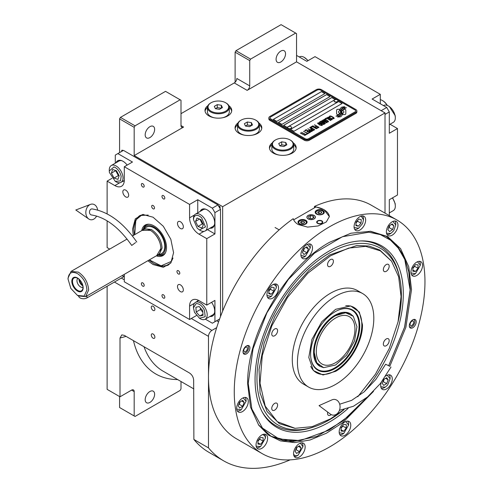 <?xml version="1.0" encoding="UTF-8"?>
<svg xmlns="http://www.w3.org/2000/svg" width="493" height="493" viewBox="0 0 493 493"><rect width="100%" height="100%" fill="white"/><g stroke="black" fill="none" stroke-linecap="round" stroke-linejoin="round"><path stroke-width="0.74" d="M235.118 82.257L235.118 52.178L235.974 50.687L250.58 59.117L295.677 33.08L296.539 33.579L296.539 61.847L247.147 90.361A3.642 2.101 -60 0 0 249.723 85.899L236.837 78.461A3.642 2.101 120 0 1 234.261 82.923L180.999 113.673M119.583 152.602L119.583 118.881L120.44 117.389L135.045 125.826L180.142 99.783L180.999 100.282L180.999 125.573A3.642 2.101 -60 0 0 181.757 127.243A3.642 2.101 -60 0 0 183.575 127.065L134.182 155.578L222.663 206.659L222.663 311.083M237.965 123.016A13.36 7.715 0 0 0 235.069 127.804A13.36 7.715 0 0 0 238.982 133.264A13.36 7.715 0 0 0 253.544 134.934A13.36 7.715 0 0 0 261.795 127.804A13.36 7.715 0 0 0 258.905 123.016M207.898 105.656A13.36 7.715 0 0 0 205.002 110.45A13.36 7.715 0 0 0 208.921 115.904A13.36 7.715 0 0 0 223.483 117.574A13.36 7.715 0 0 0 231.728 110.45A13.36 7.715 0 0 0 228.838 105.656M272.321 142.853A13.36 7.715 0 0 0 269.431 147.647A13.36 7.715 0 0 0 273.344 153.101A13.36 7.715 0 0 0 287.906 154.771A13.36 7.715 0 0 0 296.157 147.647A13.36 7.715 0 0 0 293.261 142.853M296.539 61.847L385.015 112.928L222.663 206.659M249.723 85.899L249.723 60.608L235.118 52.178M120.44 117.389L165.537 91.353L180.142 99.783M145.182 134.848A6.68 3.858 120 0 0 146.563 137.911A6.68 3.858 120 0 0 151.715 136.117A6.68 3.858 120 0 0 154.629 129.394A6.68 3.858 120 0 0 153.243 126.337A6.68 3.858 120 0 0 148.097 128.125A6.68 3.858 120 0 0 145.182 134.848M135.045 125.826L134.182 127.311L134.182 155.578M259.367 124.858A13.36 7.715 180 0 1 261.734 128.55M237.497 124.858A13.36 7.715 0 0 0 235.13 128.55M229.3 107.499A13.36 7.715 180 0 1 231.667 111.19M207.436 107.499A13.36 7.715 0 0 0 205.07 111.19M293.729 144.696A13.36 7.715 180 0 1 296.096 148.387M271.859 144.696A13.36 7.715 0 0 0 269.492 148.387M119.583 118.881L134.182 127.311M216.649 320.733L218.596 321.855M216.673 327.66L211.922 330.402A4.862 2.804 120 0 0 208.49 336.355L208.49 447.878A160.354 92.585 120 0 0 223.662 460.844A160.354 92.585 120 0 0 290.112 459.864M385.015 213.13L385.015 112.928M276.092 59.265A6.68 3.858 120 0 0 277.479 62.328A6.68 3.858 120 0 0 282.625 60.534A6.68 3.858 120 0 0 285.539 53.811A6.68 3.858 120 0 0 284.159 50.754A6.68 3.858 120 0 0 279.007 52.541A6.68 3.858 120 0 0 276.092 59.265M250.58 59.117L249.723 60.608M235.974 50.687L281.078 24.65L295.677 33.08M119.583 396.551L119.583 407.526L134.182 415.956L134.182 391.59A3.642 2.101 -60 0 0 133.43 389.92A3.642 2.101 -60 0 0 131.606 390.099L120.009 396.797L107.123 389.359L107.123 286.26M154.888 337.15A2.551 1.473 -120 0 0 153.773 334.581A2.551 1.473 -120 0 0 151.807 333.897A2.551 1.473 -120 0 0 151.277 335.067A2.551 1.473 -120 0 0 152.392 337.631A2.551 1.473 -120 0 0 154.358 338.315A2.551 1.473 -120 0 0 154.888 337.15M154.888 309.376A2.551 1.473 -120 0 0 153.773 306.806A2.551 1.473 -120 0 0 151.807 306.122A2.551 1.473 -120 0 0 151.277 307.293A2.551 1.473 -120 0 0 152.392 309.857A2.551 1.473 -120 0 0 154.358 310.541A2.551 1.473 -120 0 0 154.888 309.376M120.009 396.797L120.009 338.019L121.826 334.876L124.304 335.363L189.509 373.01C191.999 374.717 193.385 377.083 193.663 380.121L193.885 439.448L208.49 447.878M193.885 439.448A160.354 92.585 120 0 0 209.057 452.414L223.662 460.844M180.999 381.508L180.999 388.928L180.142 390.413L135.045 416.449L134.182 415.956M145.182 399.687A6.68 3.858 120 0 0 146.563 402.744A6.68 3.858 120 0 0 151.715 400.957A6.68 3.858 120 0 0 154.629 394.234A6.68 3.858 120 0 0 153.243 391.177A6.68 3.858 120 0 0 148.097 392.964A6.68 3.858 120 0 0 145.182 399.687M339.677 109.84L339.677 109.791A10.575 6.107 0 0 1 339.714 109.28L338.112 109.28A1.516 0.875 0 0 0 336.596 110.155L336.596 113.717A1.516 0.875 0 0 0 337.039 114.339A1.516 0.875 0 0 0 338.112 114.592L338.309 114.592A7.044 4.067 0 0 0 339.745 113.224A2.668 1.541 0 0 1 339.32 113.026A2.668 1.541 0 0 1 338.537 111.936A2.668 1.541 0 0 1 339.776 110.635A10.575 6.107 180 0 1 339.677 109.84A10.575 6.107 180 0 1 339.677 109.816M339.72 113.267A2.668 1.541 180 0 1 339.32 113.076A2.668 1.541 180 0 1 338.537 111.985A2.668 1.541 180 0 1 338.537 111.96L338.537 111.936M356.877 110.993A3.642 2.101 180 0 0 355.81 109.508L321.448 89.671A3.642 2.101 180 0 0 316.296 89.671L269.905 116.453A3.642 2.101 180 0 0 268.839 117.938A3.642 2.101 180 0 0 269.905 119.423L269.905 120.366L304.267 140.203A3.642 2.101 180 0 0 309.425 140.203L355.81 113.427A3.642 2.101 180 0 0 356.877 111.936L356.877 110.993A3.642 2.101 180 0 1 355.81 112.484L355.81 113.427M269.905 120.366A3.642 2.101 180 0 1 268.839 118.881L268.839 117.938M308.563 138.718L354.948 111.936A2.428 1.405 0 0 0 355.663 110.943A2.428 1.405 0 0 0 354.948 109.951L320.592 90.114A2.428 1.405 0 0 0 317.153 90.114L270.768 116.896A2.428 1.405 0 0 0 270.053 117.889A2.428 1.405 0 0 0 270.768 118.881L305.13 138.718A2.428 1.405 0 0 0 308.563 138.718L308.563 138.767A2.428 1.405 180 0 1 305.13 138.767L270.768 118.93A2.428 1.405 180 0 1 270.053 117.938A2.428 1.405 180 0 1 270.053 117.913M324.887 93.59L321.448 91.606L273.344 119.374L276.783 121.358L324.887 93.59M330.039 96.56L326.6 94.576L278.496 122.35L281.934 124.335L330.039 96.56M335.191 99.537L331.758 97.552L283.654 125.327L287.086 127.311L335.191 99.537M342.068 103.505L338.629 101.521L290.525 129.295L293.957 131.28L342.068 103.505M340.534 112.065A9.244 5.337 180 0 1 340.534 112.09L340.534 112.04A9.244 5.337 0 0 1 340.49 112.533A6.261 3.617 0 0 1 338.586 114.814A71.978 41.554 0 0 1 335.992 116.175L339.005 115.898A11.154 6.44 0 0 0 340.515 114.647A5.817 3.359 0 0 0 341.205 113.063A5.817 3.359 0 0 0 341.168 112.687L341.168 112.737A217.561 125.61 180 0 1 340.928 111.369A9.164 5.294 180 0 1 340.885 110.857A9.164 5.294 180 0 1 340.885 110.833M340.534 112.04A9.244 5.337 0 0 0 340.256 110.74A6.631 3.827 0 0 1 340.047 109.791A6.631 3.827 0 0 1 340.293 108.768L340.293 108.817A6.631 3.827 0 0 0 340.047 109.822M340.885 110.857L340.885 110.808A9.164 5.294 0 0 1 341.088 109.692A6.021 3.476 0 0 1 342.851 107.893A43.218 24.952 0 0 1 344.921 106.839L341.902 107.104A6.994 4.036 0 0 0 340.293 108.768M340.885 110.808A9.164 5.294 0 0 0 340.928 111.319A217.561 125.61 0 0 0 341.168 112.687M341.489 113.655L341.489 113.704A9.244 5.337 180 0 0 341.563 113.033A9.244 5.337 180 0 1 341.563 113.033L341.563 112.983A9.244 5.337 0 0 1 341.489 113.655A6.982 4.03 0 0 1 339.954 115.707A15.166 8.757 0 0 1 337.539 117.063L340.49 116.779A6.594 3.808 0 0 0 342.234 114.696A8.011 4.628 0 0 0 342.315 114.049A8.011 4.628 0 0 0 342.148 113.113L342.148 113.162A17.557 10.137 180 0 1 341.871 112.065A5.7 3.291 180 0 1 341.846 111.769A5.7 3.291 180 0 1 341.846 111.745L341.846 111.72A5.7 3.291 0 0 0 341.871 112.016A17.557 10.137 0 0 0 342.148 113.113M341.563 112.983A9.244 5.337 0 0 0 341.359 111.862A6.902 3.987 0 0 1 341.199 111.011A6.902 3.987 0 0 1 341.359 110.142L341.359 110.192A6.902 3.987 0 0 0 341.199 111.036M341.846 111.72A5.7 3.291 0 0 1 342.45 110.253A9.589 5.534 0 0 1 344.28 108.787A24.397 14.087 0 0 1 346.413 107.702L343.498 107.998A7.204 4.16 0 0 0 341.359 110.142M342.697 114.592L344.293 114.592A1.516 0.875 0 0 0 345.815 113.717L345.815 110.155A1.516 0.875 0 0 0 344.293 109.28L344.096 109.28A7.038 4.067 0 0 0 342.66 110.642A2.668 1.541 0 0 1 343.874 111.936A2.668 1.541 0 0 1 342.629 113.236A10.593 6.113 0 0 1 342.734 114.08A10.593 6.113 0 0 1 342.697 114.592A10.593 6.113 180 0 0 342.734 114.129L342.734 114.08M339.677 109.791A10.575 6.107 0 0 0 339.776 110.635M329.546 116.927L329.959 117.217L329.99 116.57L330.92 116.348L333.57 117.876L333.188 118.412L332.06 118.431L333.434 118.795L334.217 118.345L333.718 117.581L330.982 116.095L329.811 116.034L329.324 116.422L329.546 116.927M331.838 119.824L332.282 119.46L332.066 118.955L329.996 117.617L328.517 117.1L327.432 117.513L329.718 119.361L331.838 119.824M330.606 120.538L326.557 117.913L325.078 118.77L325.626 119.084L326.859 118.375L330.606 120.538M328.055 122.011L328.498 121.648L328.276 121.142L326.212 119.805L324.733 119.281L323.642 119.7L325.935 121.543L328.055 122.011M321.621 120.767L324.425 123.053L320.795 121.241L325.09 123.718L325.46 123.509L322.243 120.933L326.699 122.794L327.069 122.578L322.773 120.101L325.904 122.196L321.621 120.767M321.208 123.429L323.476 124.55L324.764 123.909L320.468 121.432L319.365 122.172L321.208 123.429M321.923 125.549L322.367 125.191L322.145 124.68L320.074 123.342L318.601 122.825L317.51 123.244L319.803 125.086L321.923 125.549M314.663 124.784L316.426 126.085L315.354 126.701L315.902 127.021L316.974 126.399L318.164 127.089L316.925 127.798L317.474 128.118L318.959 127.262L314.46 124.951M312.852 125.826L317.147 128.309L312.648 125.992M316.321 128.784L312.272 126.159L310.793 127.015L311.342 127.33L312.574 126.621L316.321 128.784M310.467 127.206L314.762 129.684L310.257 127.373M311.286 130.109L312.895 130.657L314.183 130.016L309.641 127.681L311.558 128.79L310.707 129.388L311.286 130.109M309.438 131.175L311.046 131.723L312.328 131.089L307.786 128.753L309.709 129.856L308.852 130.46L309.438 131.175M304.699 130.534L305.247 130.848L306.486 130.134L307.946 130.978L306.874 131.6L307.422 131.914L308.495 131.298L309.684 131.982L308.445 132.697L308.994 133.011L310.479 132.155L306.184 129.677L304.699 130.534M306.646 133.843L307.102 134.108L308.667 133.202L308.211 132.937L307.552 133.32L303.466 131.243L307.305 133.461L306.646 133.843M304.754 134.934L305.21 135.199L306.775 134.293L305.66 134.41L301.574 132.34L305.413 134.552L304.754 134.934M300.588 132.907L304.884 135.39L300.379 133.079M331.697 119.17L331.037 119.546L329.965 119.22L328.079 117.987L328.424 117.47L331.444 118.788L331.623 119.368L330.372 119.454L328.024 117.809M327.907 121.358L327.247 121.734L326.181 121.401L324.295 120.169L324.634 119.657L327.66 120.97L327.833 121.555L326.588 121.642L324.234 119.996M322.687 122.997L323.969 123.737L323.186 124.187L322.206 123.909L321.904 123.447L322.687 122.997M320.875 123.096L319.951 122.467L320.77 121.888L322.139 122.683L320.875 123.145L319.951 122.467M321.775 124.895L321.116 125.277L320.049 124.945L318.158 123.712L318.503 123.195L321.522 124.513L321.701 125.093L320.456 125.179L318.102 123.533M311.293 129.684L312.106 129.104L313.48 129.899L312.482 130.368L311.293 129.684L311.625 130.066L312.698 130.398L313.48 129.899M309.444 130.75L310.257 130.177L311.625 130.965L310.627 131.434L309.444 130.75L309.777 131.138L310.843 131.465L311.625 130.965M273.387 119.398L321.448 91.655L324.844 93.615M278.539 122.375L326.6 94.631L329.996 96.585M283.697 125.351L331.758 97.602L335.148 99.561M290.568 129.32L338.629 101.57L342.025 103.53M355.663 110.993L355.663 110.943A2.428 1.405 180 0 1 355.663 110.993A2.428 1.405 180 0 1 354.948 111.985L308.563 138.767M269.905 119.423L304.267 139.266L304.267 140.203M355.81 112.484L309.425 139.266A3.642 2.101 180 0 1 304.267 139.266M340.534 112.09A9.244 5.337 180 0 1 340.49 112.583A6.261 3.617 180 0 1 338.586 114.863A71.978 41.554 180 0 1 336.066 116.188M341.902 107.104L341.902 107.154A6.994 4.036 0 0 0 340.293 108.817M342.832 107.24L341.902 107.154M343.917 106.691L342.832 107.289M344.841 106.876L343.917 106.741M341.205 113.088A5.817 3.359 0 0 0 341.168 112.737M342.315 114.074A8.011 4.628 0 0 0 342.148 113.162M346.332 107.739L343.498 108.047A7.204 4.16 0 0 0 341.359 110.192M341.489 113.704A6.982 4.03 180 0 1 339.954 115.756A15.166 8.757 180 0 1 337.619 117.075M345.815 113.717L345.815 110.204A1.516 0.875 0 0 0 344.293 109.329L344.096 109.329A7.038 4.067 0 0 0 342.684 110.654M343.874 111.936L343.874 111.985A2.668 1.541 180 0 1 343.874 111.985A2.668 1.541 180 0 1 342.641 113.285M339.702 109.329L338.112 109.329A1.516 0.875 0 0 0 336.596 110.204M329.811 116.034L329.441 116.299M330.452 115.978L330.107 116.021M330.982 116.095L330.452 116.034M331.432 116.262L330.982 116.145M331.931 116.502L331.432 116.311M333.299 117.291L331.931 116.551M333.718 117.581L333.299 117.34M332.621 118.425L332.307 118.338M332.929 118.456L332.621 118.474M333.558 118.203L333.188 118.462M332.282 119.466L329.497 117.426L328.172 117.137L327.438 117.562M330.809 120.421L326.557 117.963L325.121 118.795M328.492 121.654L325.713 119.614L324.388 119.324L323.648 119.744M324.425 123.053L320.838 121.266M325.423 123.527L322.243 120.933M327.025 122.603L322.57 120.267M325.904 122.196L321.652 120.797M324.721 123.934L320.468 121.481L319.378 122.202M323.969 123.737L322.97 124.254L321.874 123.577M322.139 122.683L320.875 123.145M322.36 125.197L319.581 123.151L318.25 122.862L317.517 123.287M316.426 126.085L315.397 126.726M318.164 127.089L316.968 127.823M318.916 127.286L314.663 124.834M317.104 128.334L312.852 125.875M316.524 128.667L312.272 126.208L310.836 127.04M314.719 129.708L310.467 127.256M314.14 130.041L309.684 127.705M311.558 128.79L310.719 129.419M312.285 131.113L307.829 128.778M309.709 129.856L308.864 130.485M307.946 130.978L306.917 131.625M309.684 131.982L308.489 132.722M310.436 132.179L306.184 129.727L304.742 130.559M308.624 133.227L307.552 133.369L303.509 131.267M307.305 133.461L306.689 133.868M306.732 134.318L305.66 134.46L301.617 132.364M305.413 134.552L304.797 134.959M304.84 135.415L300.588 132.956M334.118 100.917A1.941 1.122 -0 0 0 334.106 101.028A1.941 1.122 -0 0 0 334.636 101.798A1.941 1.122 180 0 0 336.768 102.069A1.941 1.122 180 0 0 337.995 101.028L337.995 100.806A1.941 1.122 180 0 1 336.768 101.848A1.941 1.122 180 0 1 334.636 101.576A1.941 1.122 -0 0 1 334.106 100.806A1.941 1.122 -0 0 1 334.322 100.295A2.311 2.311 0 0 1 337.785 100.295A1.941 1.122 180 0 1 337.995 100.806M337.465 100.03A1.941 1.122 180 0 1 337.785 100.295M287.733 127.693A1.941 1.122 -0 0 0 287.721 127.804A1.941 1.122 -0 0 0 288.251 128.581A1.941 1.122 180 0 0 290.383 128.852A1.941 1.122 180 0 0 291.609 127.804L291.609 127.582A1.941 1.122 180 0 1 290.383 128.63A1.941 1.122 180 0 1 288.251 128.353A1.941 1.122 -0 0 1 287.721 127.582A1.941 1.122 -0 0 1 287.93 127.077A2.311 2.311 0 0 1 291.4 127.077A1.941 1.122 180 0 1 291.609 127.582M291.08 126.812A1.941 1.122 180 0 1 291.4 127.077M293.662 219.829L315.859 207.017A18.223 10.519 180 0 1 324.024 209.741A18.223 10.519 180 0 1 329.355 216.871M314.059 215.49A4.129 2.385 0 0 0 309.561 214.973A4.129 2.385 0 0 0 307.01 217.179A4.129 2.385 0 0 0 308.217 218.861A4.129 2.385 0 0 0 312.722 219.379A4.129 2.385 0 0 0 315.274 217.179A4.129 2.385 0 0 0 314.059 215.49M321.88 220.895A3.038 1.756 180 0 1 322.767 222.14A3.038 1.756 180 0 1 320.894 223.754A3.038 1.756 180 0 1 317.584 223.378A3.038 1.756 180 0 1 316.691 222.14A3.038 1.756 180 0 1 318.57 220.519A3.038 1.756 180 0 1 321.88 220.895M322.952 210.357A4.554 2.631 0 0 0 317.985 209.79A4.554 2.631 0 0 0 315.175 212.218A4.554 2.631 0 0 0 316.512 214.079A4.554 2.631 0 0 0 321.473 214.646A4.554 2.631 0 0 0 324.289 212.218A4.554 2.631 0 0 0 322.952 210.357M305.771 220.279A4.554 2.631 0 0 0 300.81 219.705A4.554 2.631 0 0 0 297.994 222.14A4.554 2.631 0 0 0 299.331 223.995A4.554 2.631 0 0 0 304.292 224.568A4.554 2.631 0 0 0 307.108 222.14A4.554 2.631 0 0 0 305.771 220.279M316.722 211.127L317.067 210.93A3.765 2.175 0 0 0 317.067 214.005A3.765 2.175 0 0 0 322.391 214.005A3.765 2.175 0 0 0 322.391 210.93A3.765 2.175 0 0 0 317.067 210.93L316.722 211.127A4.252 2.453 0 0 0 315.477 212.865A4.252 2.453 0 0 0 315.526 213.229M322.736 211.127L322.391 210.93L322.736 211.127A4.252 2.453 0 0 1 323.981 212.865L323.981 213.161M321.763 212.779L321.22 211.608L319.187 211.294L317.695 212.15L318.244 213.327L320.277 213.642L321.763 212.779M319.187 211.294L318.922 213.432M320.542 213.487L319.187 213.278M321.22 211.608L321.22 213.093M323.932 213.229A4.252 2.453 0 0 0 323.981 212.865M299.547 221.043L299.886 220.846A3.765 2.175 0 0 0 299.886 223.921A3.765 2.175 0 0 0 305.216 223.921A3.765 2.175 0 0 0 305.216 220.846A3.765 2.175 0 0 0 299.886 220.846L299.547 221.043A4.252 2.453 0 0 0 298.296 222.781A4.252 2.453 0 0 0 298.345 223.15M305.555 221.043L305.216 220.846L305.555 221.043A4.252 2.453 0 0 1 306.8 222.781L306.8 223.082M304.582 222.7L304.039 221.523L302.006 221.209L300.52 222.072L301.063 223.243L303.096 223.557L304.582 222.7M302.006 221.209L301.741 223.347M303.361 223.403L302.006 223.193M304.039 221.523L304.039 223.015M306.757 223.15A4.252 2.453 0 0 0 306.8 222.781M322.102 221.523A2.594 1.497 180 0 1 321.202 223.372A2.594 1.497 180 0 1 317.893 223.193A2.594 1.497 0 0 1 317.363 221.523A2.594 1.497 0 0 1 321.565 221.08A2.594 1.497 180 0 1 322.102 221.523L322.502 222.047A3.038 1.756 180 0 1 322.718 222.448M317.363 221.523L316.956 222.047A3.038 1.756 0 0 0 316.74 222.448M308.131 215.441L308.131 215.441A4.252 2.453 0 0 0 308.131 218.91A4.252 2.453 0 0 0 314.146 218.91A4.252 2.453 0 0 0 314.146 215.441L314.146 215.441A4.252 2.453 0 0 0 308.131 215.441M313.123 216.033L310.417 215.614L308.433 216.76L309.154 218.325L311.866 218.744L313.85 217.598L313.123 216.033L313.123 218.017M310.417 215.614L310.417 218.516M373.484 391.399L342.857 422.55L326.421 433.211L310.115 439.978L294.598 442.585L280.492 440.915L268.371 435.036L258.726 425.194L250.499 407.082L247.689 384.146C246.562 334.254 285.835 266.226 329.607 242.26L350.874 233.22L370.674 231.291L387.603 236.56L400.587 248.645L408.746 266.713L411.526 289.557L405.905 327.241L389.809 366.25M397.031 220.069L371.26 205.193A134.848 77.851 120 0 0 314.454 206.425L324.024 209.654L329.361 216.587L326.292 221.967L318.108 225.954L307.589 227.1L298.253 224.537C295.609 222.978 293.933 221.024 293.224 218.682A134.848 77.851 120 0 0 208.49 377.022A134.848 77.851 120 0 0 236.418 438.752L262.19 453.628A134.848 77.851 120 0 0 366.096 417.503A134.848 77.851 120 0 0 424.96 281.799A134.848 77.851 120 0 0 397.031 220.069A134.848 77.851 120 0 0 293.119 256.2A134.848 77.851 120 0 0 234.261 391.898A134.848 77.851 120 0 0 262.19 453.628M314.454 206.425L314.454 207.824M243.031 351.891A4.862 2.804 -60 0 1 245.15 347.004A4.862 2.804 -60 0 1 248.897 345.704A4.862 2.804 -60 0 1 249.902 347.929A4.862 2.804 -60 0 1 247.782 352.815A4.862 2.804 -60 0 1 244.035 354.116A4.862 2.804 -60 0 1 243.031 351.891M409.313 325.774A4.862 2.804 -60 0 1 411.439 320.888A4.862 2.804 -60 0 1 415.18 319.581A4.862 2.804 -60 0 1 416.191 321.806A4.862 2.804 -60 0 1 414.065 326.699A4.862 2.804 -60 0 1 410.324 327.999A4.862 2.804 -60 0 1 409.313 325.774M266.941 294.771A8.202 4.733 120 0 0 268.636 298.524A8.202 4.733 120 0 0 274.958 296.324A8.202 4.733 120 0 0 278.533 288.072A8.202 4.733 120 0 0 276.838 284.319A8.202 4.733 120 0 0 270.515 286.519A8.202 4.733 120 0 0 266.941 294.771M300.909 254.733A8.202 4.733 120 0 0 302.61 258.486A8.202 4.733 120 0 0 308.926 256.292A8.202 4.733 120 0 0 312.507 248.041A8.202 4.733 120 0 0 310.812 244.288A8.202 4.733 120 0 0 304.489 246.482A8.202 4.733 120 0 0 300.909 254.733M354.073 226.725A8.202 4.733 120 0 0 355.773 230.477A8.202 4.733 120 0 0 362.09 228.277A8.202 4.733 120 0 0 365.67 220.026A8.202 4.733 120 0 0 363.97 216.273A8.202 4.733 120 0 0 357.653 218.467A8.202 4.733 120 0 0 354.073 226.725M386.376 231.833A8.202 4.733 120 0 0 388.071 235.586A8.202 4.733 120 0 0 394.394 233.392A8.202 4.733 120 0 0 397.968 225.141A8.202 4.733 120 0 0 396.273 221.388A8.202 4.733 120 0 0 389.957 223.582A8.202 4.733 120 0 0 386.376 231.833M410.946 272.148A8.202 4.733 120 0 0 412.641 275.907A8.202 4.733 120 0 0 418.964 273.707A8.202 4.733 120 0 0 422.544 265.456A8.202 4.733 120 0 0 420.843 261.703A8.202 4.733 120 0 0 414.527 263.897A8.202 4.733 120 0 0 410.946 272.148M381.262 382.371A8.202 4.733 120 0 0 380.682 385.625A8.202 4.733 120 0 0 382.383 389.384A8.202 4.733 120 0 0 388.7 387.184A8.202 4.733 120 0 0 392.28 378.932A8.202 4.733 120 0 0 390.579 375.179A8.202 4.733 120 0 0 385.692 376.104M339.178 431.942A8.202 4.733 120 0 0 340.873 435.695A8.202 4.733 120 0 0 347.195 433.501A8.202 4.733 120 0 0 350.769 425.249A8.202 4.733 120 0 0 349.075 421.49A8.202 4.733 120 0 0 342.752 423.69A8.202 4.733 120 0 0 339.178 431.942M293.551 453.677A8.202 4.733 120 0 0 295.245 457.43A8.202 4.733 120 0 0 301.568 455.23A8.202 4.733 120 0 0 305.149 446.978A8.202 4.733 120 0 0 303.448 443.225A8.202 4.733 120 0 0 297.131 445.419A8.202 4.733 120 0 0 293.551 453.677M256.033 445A8.202 4.733 120 0 0 257.728 448.753A8.202 4.733 120 0 0 264.051 446.559A8.202 4.733 120 0 0 267.631 438.308A8.202 4.733 120 0 0 265.93 434.549A8.202 4.733 120 0 0 259.614 436.749A8.202 4.733 120 0 0 256.033 445M236.677 408.247A8.202 4.733 120 0 0 238.378 412A8.202 4.733 120 0 0 244.694 409.8A8.202 4.733 120 0 0 248.275 401.548A8.202 4.733 120 0 0 246.574 397.796A8.202 4.733 120 0 0 240.257 399.996A8.202 4.733 120 0 0 236.677 408.247M370.107 231.242L386.457 236.406L396.6 244.83L404.143 256.767L408.789 271.76L410.355 289.237L404.753 326.791L388.712 365.652M367.297 397.155L342.771 421.09L316.82 436.459L292.078 441.71L271.045 436.299L258.4 424.726M357.77 396.76L375.438 374.23L389.254 348.545L398.048 321.904L401.068 296.589L398.646 276.82L391.553 261.21L380.331 250.845L365.72 246.364L348.717 248.059L330.47 255.824L307.792 273.239L287.511 297.458L271.791 325.891L262.288 355.545L260.014 383.277L265.216 406.133L277.325 421.694L295.079 428.318L312.143 426.655L330.47 418.865L343.904 409.621M391.405 261L379.752 250L369.004 246.025L356.747 245.532L329.607 254.967L309.025 270.38L290.211 291.511L274.792 316.555L264.094 343.338L259.041 369.571L260.058 392.976L267.07 411.556L279.469 423.697L294.826 428.294M335.622 309.308L350.671 305.943L359.348 312.081L362.484 324.813C362.848 341.174 349.975 363.477 335.622 371.34L323.032 374.988L313.375 370.545L308.803 357.462L311.896 339.474L321.781 321.732L335.622 309.308M335.622 384.411A54.002 31.176 -60 0 1 308.624 387.085A54.002 31.176 -60 0 1 300.348 343.818A54.002 31.176 -60 0 1 335.622 296.231A54.002 31.176 120 0 1 362.62 293.557A54.002 31.176 120 0 1 370.896 336.83A54.002 31.176 120 0 1 335.622 384.411M308.624 387.085L303.466 384.109A54.002 31.176 -60 0 1 295.19 340.842A54.002 31.176 -60 0 1 330.47 293.255A54.002 31.176 120 0 1 357.468 290.58L362.62 293.557M386.265 338.956A4.129 2.385 120 0 0 383.566 342.598A4.129 2.385 120 0 0 384.195 345.907A4.129 2.385 120 0 0 386.265 345.704A4.129 2.385 120 0 0 388.959 342.062A4.129 2.385 120 0 0 388.33 338.753A4.129 2.385 120 0 0 386.265 338.956M386.265 264.562A4.129 2.385 120 0 0 383.566 268.204A4.129 2.385 120 0 0 384.195 271.514A4.129 2.385 120 0 0 386.265 271.31A4.129 2.385 120 0 0 388.959 267.668A4.129 2.385 120 0 0 388.33 264.359A4.129 2.385 120 0 0 386.265 264.562M330.47 259.583A4.129 2.385 120 0 0 327.771 263.219A4.129 2.385 120 0 0 328.406 266.528A4.129 2.385 120 0 0 330.47 266.325A4.129 2.385 120 0 0 333.169 262.689A4.129 2.385 120 0 0 332.535 259.38A4.129 2.385 120 0 0 330.47 259.583M274.675 328.991A4.129 2.385 120 0 0 271.976 332.627A4.129 2.385 120 0 0 272.611 335.943A4.129 2.385 120 0 0 274.675 335.733A4.129 2.385 120 0 0 277.374 332.097A4.129 2.385 120 0 0 276.739 328.788A4.129 2.385 120 0 0 274.675 328.991M274.675 403.385A4.129 2.385 120 0 0 271.976 407.021A4.129 2.385 120 0 0 272.611 410.33A4.129 2.385 120 0 0 274.675 410.127A4.129 2.385 120 0 0 277.374 406.491A4.129 2.385 120 0 0 276.739 403.182A4.129 2.385 120 0 0 274.675 403.385M327.74 412.117A4.129 2.385 120 0 0 328.406 415.316A4.129 2.385 120 0 0 330.47 415.112A4.129 2.385 120 0 0 331.185 414.595M413.424 319.513A4.16 2.403 120 0 1 414.638 320.499A4.16 2.403 120 0 1 414.835 321.596A4.16 2.403 -60 0 1 410.842 327.075L409.806 327.216A4.862 2.804 -60 0 1 409.621 327.235M414.638 320.499L414.243 319.532A4.862 2.804 120 0 0 414.163 319.359M410.842 327.075A4.16 2.403 -60 0 1 409.381 326.514M410.09 324.339A2.551 1.473 120 0 0 410.62 325.503A2.551 1.473 120 0 0 412.586 324.819A2.551 1.473 120 0 0 413.695 322.256A2.551 1.473 120 0 0 413.171 321.085A2.551 1.473 120 0 0 411.205 321.769A2.551 1.473 120 0 0 410.09 324.339M247.88 345.476A4.862 2.804 -60 0 1 247.961 345.648L248.355 346.616A4.16 2.403 -60 0 1 248.546 347.719A4.16 2.403 120 0 1 244.559 353.191L243.524 353.333A4.862 2.804 120 0 1 243.332 353.352M247.135 345.63A4.16 2.403 -60 0 1 248.355 346.616M243.098 352.631A4.16 2.403 120 0 0 244.559 353.191M247.412 348.372A2.551 1.473 120 0 0 246.882 347.201A2.551 1.473 120 0 0 244.916 347.885A2.551 1.473 120 0 0 243.807 350.455A2.551 1.473 120 0 0 244.331 351.62A2.551 1.473 120 0 0 246.297 350.942A2.551 1.473 120 0 0 247.412 348.372M301.525 257.377A7.894 4.56 120 0 0 304.736 256.693L305.42 256.298L310.319 247.819L310.319 247.024A7.894 4.56 120 0 0 309.302 243.899M300.958 255.54L305.42 256.298M310.319 247.819L307.429 244.325M306.911 252.761L308.396 248.922L306.911 246.808L303.934 248.527L302.443 252.361L303.934 254.48L306.911 252.761L303.472 250.777L304.464 248.219M308.396 248.922L305.82 247.437M302.942 251.085L303.472 250.777M237.287 410.885A7.894 4.56 120 0 0 240.498 410.207L241.188 409.806L246.081 401.327L246.081 400.532A7.894 4.56 120 0 0 245.07 397.413M236.72 409.054L241.188 409.806M246.081 401.327L243.197 397.839M242.673 406.269L244.164 402.436L242.673 400.322L239.697 402.035L238.211 405.875L239.697 407.988L242.673 406.269L239.241 404.285L240.233 401.733M244.164 402.436L241.588 400.951M238.704 404.593L239.241 404.285M410.989 272.956L415.457 273.714L414.767 274.108A7.894 4.56 120 0 0 414.773 274.108A7.894 4.56 120 0 1 411.556 274.792M414.767 274.108L415.457 273.714L420.35 265.234L420.35 264.439A7.894 4.56 120 0 0 419.333 261.315M420.35 265.234L417.466 261.746M418.033 264.852L415.457 264.624L412.875 267.828L412.875 271.267L415.457 271.495L418.033 268.291L418.033 264.852M418.033 268.291L414.595 266.306L414.595 265.69M412.875 268.445L414.595 266.306M415.457 271.495L412.875 270.01M256.077 445.808L256.305 446.183L260.544 446.566L265.437 438.08L264.784 435.633L262.553 434.592M256.643 447.644A7.894 4.56 120 0 0 259.854 446.96L260.544 446.566M265.437 438.08L265.437 437.291A7.894 4.56 120 0 0 264.692 434.499A7.894 4.56 120 0 0 264.421 434.167M263.12 441.143L263.12 437.704L260.544 437.476L257.968 440.68L257.968 444.113L260.544 444.347L263.12 441.143L259.682 439.158L259.682 438.542M257.968 441.29L259.682 439.158M260.544 444.347L257.968 442.856M293.594 454.484L295.609 455.896L298.062 455.236L302.955 446.757L300.508 443.275L300.071 443.269M294.161 456.315A7.894 4.56 120 0 0 294.58 456.382A7.894 4.56 120 0 0 297.371 455.631L298.062 455.236M302.955 446.757L302.955 445.962A7.894 4.56 120 0 0 301.938 442.843M301.038 447.866L299.547 445.746L296.57 447.465L295.085 451.298L296.57 453.418L299.547 451.699L301.038 447.866L298.456 446.375M299.547 451.699L296.114 449.715L297.1 447.157M295.578 450.023L296.114 449.715M339.221 432.749L343.683 433.507L342.999 433.902A7.894 4.56 120 0 0 343.005 433.895A7.894 4.56 120 0 1 339.788 434.579M342.999 433.902L343.683 433.507L348.582 425.021L348.582 424.233A7.894 4.56 120 0 0 347.565 421.108M348.582 425.021L345.698 421.533M346.265 424.646L343.683 424.411L341.107 427.622L341.107 431.055L343.683 431.289L346.265 428.078L346.265 424.646M346.265 428.078L342.826 426.1L342.826 425.484M341.107 428.232L342.826 426.1M343.683 431.289L341.107 429.797M380.732 386.432L380.953 386.808L385.193 387.19L387.64 385.021L390.092 378.71L387.202 375.222M381.292 388.268A7.894 4.56 120 0 0 384.509 387.584L385.193 387.19M390.092 378.71L390.092 377.915A7.894 4.56 120 0 0 389.076 374.791M386.678 377.7L383.708 379.419L382.217 383.252L383.708 385.372L386.678 383.653L388.17 379.82L386.678 377.7M388.17 379.82L385.594 378.328M386.678 383.653L383.246 381.668L384.238 379.111M382.716 381.976L383.246 381.668M354.116 227.532L358.584 228.284L362.595 223.557L363.477 219.804L361.387 216.378L360.593 216.316M354.683 229.362A7.894 4.56 120 0 0 357.893 228.684L358.584 228.284M363.477 219.804L363.477 219.009A7.894 4.56 120 0 0 362.466 215.891M358.325 226.201L361.018 223.193L361.277 219.619L358.842 219.058L356.143 222.066L355.884 225.64L358.325 226.201L355.946 224.833M361.018 223.193L357.585 221.209L357.641 220.396M356.088 222.879L357.585 221.209M266.984 295.578L271.446 296.33L276.345 287.85L275.883 285.724L273.461 284.362M267.551 297.408A7.894 4.56 120 0 0 270.762 296.731L271.446 296.33M276.345 287.85L276.345 287.055A7.894 4.56 120 0 0 275.821 284.634A7.894 4.56 120 0 0 275.328 283.937M273.886 291.24L274.145 287.672L271.705 287.105L269.012 290.112L268.753 293.686L271.187 294.253L273.886 291.24L270.447 289.255L270.509 288.442M268.95 290.932L270.447 289.255M271.187 294.253L268.808 292.879M386.42 232.641L386.876 233.3L390.887 233.399L393.691 230.755L395.78 224.919L392.896 221.425M386.987 234.477A7.894 4.56 120 0 0 390.197 233.793L390.887 233.399M395.78 224.919L395.78 224.124A7.894 4.56 120 0 0 394.764 221M392.145 223.902L389.18 225.917L387.917 229.756L389.624 231.581L392.588 229.572L393.852 225.732L392.145 223.902M393.852 225.732L391.473 224.358M392.588 229.572L389.156 227.587L389.852 225.455M388.478 228.049L389.156 227.587M388.687 365.633L404.587 327.093L410.139 289.859L404.815 259.577L398.689 248.534L390.474 240.134L380.417 234.637L368.819 232.203L342.444 236.72L314.491 253.149L288.288 279.525L266.953 312.722L253.045 348.767L248.219 383.344L251.868 408.993L262.498 428.115L279.13 438.986L300.292 440.613L329.182 430.087L348.705 416.061L367.069 397.346M404.741 259.404L396.674 245.323L386.111 236.209M270.706 436.102L283.876 440.693L300.132 440.637M364.216 391.799A104.824 60.522 120 0 0 403.305 293.81A104.824 60.522 -60 0 0 361.381 240.917A104.824 60.522 -60 0 0 255.06 379.394A104.824 60.522 120 0 0 262.418 412.327A104.824 60.522 120 0 0 348.095 408.438M398.104 321.67A102.119 58.957 120 0 0 401.388 294.913A102.119 58.957 -60 0 0 399.638 277.682A102.119 58.957 -60 0 0 321.233 258.32A102.119 58.957 -60 0 0 256.97 378.291A102.119 58.957 120 0 0 313.382 427.08L311.558 427.665A103.795 59.924 -60 0 1 261.968 411.495M360.432 240.948A103.795 59.924 -60 0 1 399.231 275.809L399.638 277.682M313.382 427.08A102.119 58.957 120 0 0 344.083 409.578M314.263 352.655L316.752 362.78L323.654 367.661L335.622 364.986L346.628 355.108L354.492 340.996L356.95 326.693L353.315 316.29L345.636 312.753L335.622 315.656C324.209 321.904 313.967 339.646 314.263 352.655M353.315 316.29L350.375 313.77L343.411 312.42L335.191 315.28C323.716 321.559 313.425 339.394 313.721 352.47L315.354 361.018L320.006 366.379L323.654 367.661M335.622 318.003A27.331 15.782 120 0 0 317.763 342.093A27.331 15.782 120 0 0 321.954 363.994A27.331 15.782 120 0 0 335.622 362.638A27.331 15.782 120 0 0 353.481 338.555A27.331 15.782 120 0 0 349.29 316.648A27.331 15.782 120 0 0 335.622 318.003M310.744 366.373A37.659 21.741 -60 0 0 316.364 372.69A37.659 21.741 -60 0 0 335.567 370.6A37.659 21.741 120 0 0 359.865 337.397A37.659 21.741 120 0 0 354.023 307.459A37.659 21.741 120 0 0 345.735 305.752M335.542 368.24A34.744 20.059 120 0 0 359.742 327.056A34.744 20.059 120 0 0 337.539 310.479A34.744 20.059 120 0 0 334.846 311.909A34.744 20.059 -60 0 0 310.738 356.901A34.744 20.059 -60 0 0 335.542 368.24M337.335 310.578A34.276 19.788 -60 0 1 359.033 327.136A34.276 19.788 -60 0 1 335.166 367.642A34.276 19.788 -60 0 1 310.719 356.679M350.375 313.77L350.252 313.696A30.369 17.532 120 0 0 334.759 315.378A30.369 17.532 -60 0 0 315.169 342.16A30.369 17.532 -60 0 0 319.877 366.299L320.006 366.379M133.264 235.494L132.58 229.048L135.322 218.812L142.804 214.467L153.058 217.197L163.319 226.281L170.831 239.29L173.579 252.718L170.818 262.991L163.319 267.305L153.083 264.556L147.845 260.742M171.108 262.559L168.218 265.111L161.667 266.38L153.939 263.7L148.96 260.101M217.937 204.928L212.354 208.151L197.748 199.72L189.589 204.429L124.304 166.739L132.469 162.024L117.864 153.594L123.447 150.371L217.937 204.928L220.513 209.389L220.513 316.555M177.492 286.538A4.129 2.385 -120 0 0 179.298 290.697A4.129 2.385 -120 0 0 182.484 291.807A4.129 2.385 -120 0 0 183.334 289.915A4.129 2.385 -120 0 0 181.535 285.755A4.129 2.385 -120 0 0 178.349 284.652A4.129 2.385 -120 0 0 177.492 286.538M177.492 223.415A4.129 2.385 -120 0 0 179.298 227.575A4.129 2.385 -120 0 0 182.484 228.678A4.129 2.385 -120 0 0 183.334 226.786A4.129 2.385 -120 0 0 181.535 222.633A4.129 2.385 -120 0 0 178.349 221.523A4.129 2.385 -120 0 0 177.492 223.415M128.667 195.228A4.129 2.385 -120 0 0 126.867 191.068A4.129 2.385 -120 0 0 123.681 189.965A4.129 2.385 -120 0 0 122.831 191.857A4.129 2.385 -120 0 0 124.63 196.011A4.129 2.385 -120 0 0 127.816 197.12A4.129 2.385 -120 0 0 128.667 195.228M220.513 209.389L214.93 212.612L212.354 208.151M214.93 212.612L214.93 233.941L206.77 238.649L206.77 305.112L214.93 300.397L214.93 321.726L219.601 319.026M205.322 319.15L212.354 323.211L214.93 321.726M124.304 275.76L124.304 281.799L189.589 319.495L196.43 315.545M109.729 249.082L107.123 247.578L107.123 220.852M107.123 213.87L107.123 181.122L111.979 178.318M115.288 163.201L115.288 155.085L117.864 153.594M179.791 273.165A2.003 1.159 -120 0 0 178.916 271.15A2.003 1.159 -120 0 0 177.375 270.614A2.003 1.159 -120 0 0 176.956 271.532A2.003 1.159 -120 0 0 177.831 273.547A2.003 1.159 -120 0 0 179.378 274.083A2.003 1.159 -120 0 0 179.791 273.165M154.5 207.978A2.003 1.159 -120 0 0 153.625 205.957A2.003 1.159 -120 0 0 152.078 205.421A2.003 1.159 -120 0 0 151.665 206.339A2.003 1.159 -120 0 0 152.54 208.36A2.003 1.159 -120 0 0 154.087 208.896A2.003 1.159 -120 0 0 154.5 207.978M144.19 285.348A2.003 1.159 -120 0 0 143.315 283.327A2.003 1.159 -120 0 0 141.774 282.791A2.003 1.159 -120 0 0 141.355 283.709A2.003 1.159 -120 0 0 142.231 285.724A2.003 1.159 -120 0 0 143.777 286.26A2.003 1.159 -120 0 0 144.19 285.348M144.19 186.157A2.003 1.159 -120 0 0 143.315 184.136A2.003 1.159 -120 0 0 141.774 183.599A2.003 1.159 -120 0 0 141.355 184.518A2.003 1.159 -120 0 0 142.231 186.539A2.003 1.159 -120 0 0 143.777 187.075A2.003 1.159 -120 0 0 144.19 186.157M164.81 297.248A2.003 1.159 -120 0 0 163.935 295.233A2.003 1.159 -120 0 0 162.388 294.697A2.003 1.159 -120 0 0 161.975 295.609A2.003 1.159 -120 0 0 162.85 297.63A2.003 1.159 -120 0 0 164.391 298.166A2.003 1.159 -120 0 0 164.81 297.248M164.81 198.057A2.003 1.159 -120 0 0 163.935 196.041A2.003 1.159 -120 0 0 162.388 195.505A2.003 1.159 -120 0 0 161.975 196.424A2.003 1.159 -120 0 0 162.85 198.439A2.003 1.159 -120 0 0 164.391 198.975A2.003 1.159 -120 0 0 164.81 198.057M124.304 166.739L124.304 180.13A13.36 7.715 60 0 1 121.537 186.249A13.36 7.715 60 0 1 114.857 185.584L119.731 182.767M107.123 181.122L114.857 185.584M189.589 319.495L189.589 306.104A13.36 7.715 60 0 1 192.356 299.984A13.36 7.715 60 0 1 199.043 300.644L206.77 305.112M206.77 238.649L199.043 234.187A13.36 7.715 60 0 1 189.589 217.82L194.47 215.003M189.589 204.429L189.589 217.82M127.151 165.1A10.63 6.138 -120 0 0 117.704 160.755A10.63 6.138 -120 0 0 116.003 162.789M123.293 181.03A13.36 7.715 -120 0 0 124.23 181.486M197.748 199.72L197.748 212.797M209.907 228.222A10.63 6.138 -120 0 0 212.514 227.772A10.63 6.138 -120 0 0 214.714 222.904A10.63 6.138 -120 0 0 210.08 212.206A10.63 6.138 -120 0 0 201.883 209.359A10.63 6.138 -120 0 0 200.189 211.392M207.467 229.633L214.93 233.941M209.907 316.506A10.63 6.138 -120 0 0 212.514 316.05A10.63 6.138 -120 0 0 214.714 311.182A10.63 6.138 -120 0 0 211.583 302.326M197.829 300.034A13.36 7.715 -120 0 0 197.755 301.075M210.764 316.007A10.63 6.138 -120 0 0 212.927 315.773M201.045 210.893A10.63 6.138 60 0 1 202.333 209.143M210.764 227.729A10.63 6.138 -120 0 0 212.927 227.495M116.866 162.296A10.63 6.138 60 0 1 118.147 160.539M134.379 234.847L133.757 228.734L135.292 220.698L139.667 215.663L143.327 214.43M220.088 208.644L220.088 206.666L218.368 205.673M123.016 150.618L122.159 150.125L121.728 150.371L121.728 151.363M218.8 319.495L219.323 319.797M220.088 206.666L219.656 206.912L218.8 206.413M122.591 150.87L121.728 150.371M219.656 207.904L219.656 206.912M193.891 217.222L193.453 219.558L197.231 228.179L199.468 229.972L205.47 226.916L201.711 217.881C198.204 214.701 195.598 214.486 193.891 217.222M199.468 229.972L200.331 230.465A9.718 5.614 -120 0 0 205.187 230.952A9.718 5.614 -120 0 0 202.888 216.649A9.718 5.614 -120 0 0 195.468 214.116A9.718 5.614 -120 0 0 193.952 215.897A9.718 5.614 -120 0 0 193.453 218.565L193.453 219.558M214.628 224.204A9.718 5.614 60 0 1 212.921 226.484L205.187 230.952M206.031 209.315A9.718 5.614 -120 0 0 203.202 209.654L195.468 214.116M203.399 224.648L200.947 219.631L197.021 218.011L195.542 221.406L197.989 226.429L201.92 228.049L203.399 224.648M197.989 226.429L202.284 223.945L203.245 224.346M199.985 219.231L202.284 223.945M195.542 221.406L199.591 219.071M196.097 303.614L193.453 307.835L194.489 312.328L199.468 318.25L205.199 316.722L204.447 310.288C202.099 305.715 199.314 303.491 196.097 303.614M199.468 318.25L200.331 318.749A9.718 5.614 -120 0 0 205.187 319.23A9.718 5.614 -120 0 0 206.019 309.647A9.718 5.614 -120 0 0 196.473 302.018A9.718 5.614 -120 0 0 195.468 302.394A9.718 5.614 -120 0 0 193.453 306.843L193.453 307.835M214.628 312.482A9.718 5.614 60 0 1 212.921 314.768L205.187 319.23M203.036 315.372L202.752 310.633L199.184 306.572L195.9 307.25L196.183 311.983L199.751 316.044L203.036 315.372M199.751 316.044L202.968 314.189M196.183 311.983L200.478 309.499L202.845 312.198M200.386 307.94L200.478 309.499M114.031 166.911L109.273 170.954L109.403 172.482L115.288 181.369L120.508 180.888L121.167 176.371C120.033 171.718 117.654 168.563 114.031 166.911M115.288 181.369L116.145 181.868A9.718 5.614 -120 0 0 121.007 182.348A9.718 5.614 -120 0 0 122.868 176.155A9.718 5.614 -120 0 0 114.709 165.34A9.718 5.614 -120 0 0 111.289 165.512A9.718 5.614 -120 0 0 109.273 169.962L109.273 170.954M121.845 160.712A9.718 5.614 -120 0 0 119.016 161.051L111.289 165.512M117.944 179.36L119.164 175.711L116.508 170.775L112.626 169.487L111.406 173.142L114.062 178.078L117.944 179.36M114.062 178.078L118.357 175.6L119.121 175.853M111.406 173.142L115.701 170.664L118.357 175.6M149.33 259.885L161.106 265.826L171.428 261.389L172.994 258.018M140.012 215.472A28.551 16.485 -120 0 0 135.772 220.784L134.749 234.631M161.106 265.826L161.833 265.924A28.551 16.485 -120 0 0 168.557 264.907M148.202 215.077L141.257 215.435L136.623 219.293L135.495 221.462M156.33 255.842A17.662 10.199 -120 0 0 165.278 253.1A17.662 10.199 -120 0 0 160.028 231.149A17.662 10.199 60 0 0 148.603 224.216A17.662 10.199 60 0 0 141.75 230.595M165.512 252.638A17.107 9.878 60 0 1 158.481 255.269M143.327 229.017A17.107 9.878 60 0 1 149.12 224.241M158.783 255.121A16.207 9.355 -120 0 0 165.482 247.431A16.207 9.355 -120 0 0 159.529 231.907A16.207 9.355 60 0 0 143.599 228.826M156.521 255.731L158.956 255.029L161.618 253.488A15.184 8.769 -120 0 0 159.184 232.437A15.184 8.769 60 0 0 146.433 227.187L143.771 228.727L141.941 230.484M389.31 215.614L389.31 199.72L397.469 195.006L397.469 128.55L389.31 133.264L389.31 111.936L385.015 114.419M381.151 110.697L386.734 107.474L389.31 111.936M386.734 107.474L372.129 99.044L380.294 94.329L315.009 56.64L306.843 61.348L296.539 55.401M380.294 94.329L380.294 103.752M397.469 128.55L390.012 124.242M299.276 56.978L299.411 56.905A9.718 5.614 60 0 1 300.631 56.485A9.718 5.614 60 0 1 304.267 57.385A9.718 5.614 60 0 1 307.934 60.719M304.267 57.385L308.168 60.59M383.455 105.582L383.591 105.502A9.718 5.614 60 0 1 387.387 105.465A9.718 5.614 60 0 1 388.453 105.983L389.31 106.482L395.25 115.781L395.324 117.889A9.718 5.614 60 0 1 393.309 122.338L389.31 124.649M388.453 105.983A9.718 5.614 60 0 1 395.238 116.613A9.718 5.614 60 0 1 395.324 117.889M392.373 197.952A9.718 5.614 60 0 1 395.183 204.49A9.718 5.614 60 0 1 395.324 206.166A9.718 5.614 60 0 1 393.309 210.616L389.31 212.927M392.613 197.81L395.201 203.708L395.324 206.166M156.694 255.633L160.928 248.392C160.311 240.72 156.836 234.705 150.507 230.336L142.113 230.385M158.956 255.029L162.105 248.078C161.464 240.177 157.883 233.978 151.363 229.479L143.771 228.727M77.487 273.615C71.75 270.947 68.601 272.765 68.04 279.069L70.807 288.387L77.487 295.436L84.174 296.102L86.941 289.983C86.38 283.031 83.231 277.577 77.487 273.615M77.567 295.486L78.35 295.936L85.64 296.657L88.654 289.983C88.044 282.403 84.611 276.45 78.35 272.13L71.06 271.409L68.04 278.077L68.04 279.02M82.584 284.892A4.129 2.385 60 0 1 79.724 279.932M82.812 285.811A5.103 2.946 60 0 1 79.034 279.469A5.103 2.946 -120 0 1 79.04 279.272M77.882 278.416A5.103 2.946 -120 0 0 76.957 280.671A5.103 2.946 60 0 0 79.096 285.706A5.103 2.946 60 0 0 82.978 287.24M82.978 287.407A7.413 4.277 -120 0 0 75.867 277.651A7.413 4.277 -120 0 0 72.496 281.361A7.413 4.277 60 0 0 76.785 289.785A7.413 4.277 60 0 0 82.633 289.366A7.413 4.277 60 0 0 82.978 287.407M83.157 287.801A8.017 4.628 -120 0 0 77.487 277.978A8.017 4.628 -120 0 0 71.818 281.256A8.017 4.628 -120 0 0 77.487 291.073A8.017 4.628 -120 0 0 83.157 287.801M85.64 296.657L157.797 254.998A14.58 8.418 -120 0 0 160.817 248.324A14.58 8.418 -120 0 0 154.451 233.651A14.58 8.418 -120 0 0 143.216 229.744L132.407 235.987M124.439 275.106A4.862 2.804 180 0 1 123.016 277.091L86.941 297.92A4.862 2.804 180 0 1 80.069 297.92A4.862 2.804 180 0 1 78.652 296.102M278.767 154.999A10.932 6.31 0 0 1 275.063 153.594A10.932 6.31 180 0 1 271.859 149.132L271.859 144.671A10.932 6.31 180 0 1 275.063 140.203L275.495 139.957A10.328 5.959 180 0 1 290.094 139.957L290.525 140.203L290.094 139.957A10.328 5.959 0 0 1 290.094 148.387A10.328 5.959 0 0 1 275.495 148.387A10.328 5.959 180 0 1 275.495 139.957M286.821 154.999A10.932 6.31 0 0 0 293.729 149.132L293.729 144.671A10.932 6.31 0 0 0 290.525 140.203M293.729 144.671A10.932 6.31 0 0 1 286.975 150.501A10.932 6.31 0 0 1 275.063 149.132A10.932 6.31 180 0 1 271.859 144.671M279.814 145.891L283.882 146.52L286.858 144.8L285.767 142.452L281.706 141.824L278.73 143.543L279.814 145.891L281.706 144.8L281.706 141.824M285.767 142.452L285.767 145.429L281.706 144.8M244.405 135.162A10.932 6.31 0 0 1 240.701 133.757A10.932 6.31 180 0 1 237.497 129.295L237.497 124.834A10.932 6.31 180 0 1 240.701 120.366L241.132 120.119A10.328 5.959 180 0 1 255.731 120.119L256.163 120.366L255.731 120.119A10.328 5.959 0 0 1 255.731 128.55A10.328 5.959 0 0 1 241.132 128.55A10.328 5.959 180 0 1 241.132 120.119M252.459 135.162A10.932 6.31 0 0 0 259.367 129.295L259.367 124.834A10.932 6.31 0 0 0 256.163 120.366M259.367 124.834A10.932 6.31 0 0 1 252.619 130.663A10.932 6.31 0 0 1 240.701 129.295A10.932 6.31 180 0 1 237.497 124.834M245.459 126.054L249.52 126.683L252.496 124.963L251.412 122.615L247.344 121.987L244.368 123.706L245.459 126.054L247.344 124.963L247.344 121.987M251.412 122.615L251.412 125.592L247.344 124.963M214.338 117.809A10.932 6.31 0 0 1 210.634 116.403A10.932 6.31 180 0 1 207.436 111.936L207.436 107.474A10.932 6.31 180 0 1 210.634 103.012L211.066 102.76A10.328 5.959 180 0 1 225.671 102.76L226.096 103.012L225.671 102.76A10.328 5.959 0 0 1 225.671 111.19A10.328 5.959 0 0 1 211.066 111.19A10.328 5.959 180 0 1 211.066 102.76M222.392 117.809A10.932 6.31 0 0 0 229.3 111.936L229.3 107.474A10.932 6.31 0 0 0 226.096 103.012M229.3 107.474A10.932 6.31 0 0 1 222.553 113.304A10.932 6.31 0 0 1 210.634 111.936A10.932 6.31 180 0 1 207.436 107.474M215.392 108.694L219.459 109.323L222.429 107.603L221.345 105.262L217.277 104.633L214.301 106.346L215.392 108.694L217.277 107.603L217.277 104.633M221.345 105.262L221.345 108.232L217.277 107.603M135.6 242.574L131.742 245.44L135.6 242.574M136.789 242.057C123.416 222.725 108.534 211.682 92.142 208.915A3.038 2.274 96.9 0 0 90.989 209.168A3.038 2.274 96.9 0 0 89.504 212.434A3.038 2.274 96.9 0 0 91.415 214.948C105.57 217.21 119.01 227.372 131.742 245.44M97.639 210.024A7.894 5.916 96.9 0 0 90.502 204.379A7.894 5.916 96.9 0 0 89.726 204.749A7.894 5.916 96.9 0 0 85.856 211.756A7.894 5.916 96.9 0 0 88.734 218.96A7.894 5.916 96.9 0 0 93.83 219.114A7.894 5.916 96.9 0 0 96.616 216.051M389.932 366.324L385.618 364.235L389.932 366.324M336.657 400.082A7.894 6.249 96.4 0 1 339.381 410.496A7.894 6.249 96.4 0 1 330.939 414.459A7.894 6.249 96.4 0 1 330.384 414.095L319.045 405.622L331.98 399.86A7.894 6.249 96.4 0 1 336.657 400.082M380.294 99.691A9.718 5.614 60 0 1 382.439 100.529L382.87 100.782A9.108 5.263 60 0 1 387.344 105.447M382.439 100.529A9.718 5.614 60 0 1 387.128 105.366M183.575 127.065L180.999 125.573M234.261 82.923L247.147 90.361M211.922 330.402L191.309 318.503M124.304 279.814L121.296 278.083M208.49 336.355L114.425 282.045M144.024 346.745A112.977 65.23 120 0 0 163.165 371.211L193.841 388.922M131.606 390.099L134.182 391.59M133.455 340.645A119.053 68.737 120 0 0 177.64 379.567M126.085 336.392L120.009 338.019M309.425 139.266L309.425 140.203M199.043 234.187L203.917 231.371M189.589 306.104L194.47 303.287M123.016 275.076L123.016 277.091M86.941 295.905L86.941 297.92M275.051 227.501L279.161 229.867M208.49 390.887L209.365 391.393M198.765 300.49L195.468 302.394M124.304 180.444L121.007 182.348M71.06 271.409L127.089 239.056M88.734 218.96L75.799 209.993L90.502 204.379M385.618 364.235L375.9 379.382L364.179 391.83L351.651 400.365L339.695 404.198M390.998 367.045L380.38 383.517L367.464 397.013L353.426 406.263L339.443 410.33"/></g></svg>
